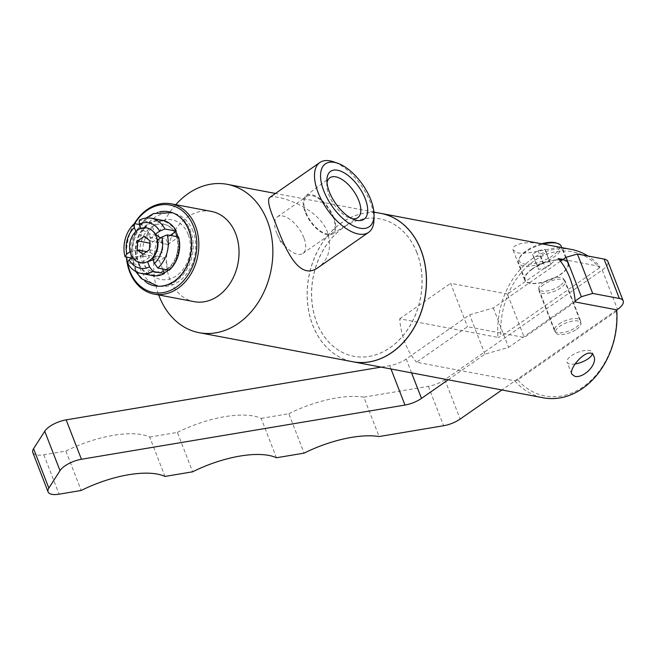 <?xml version="1.0" encoding="UTF-8"?>
<svg xmlns="http://www.w3.org/2000/svg" width="656" height="656" viewBox="0 0 656 656"><rect width="100%" height="100%" fill="white"/><g stroke="black" fill="none" stroke-linecap="round" stroke-linejoin="round"><path stroke-width="0.49" stroke-dasharray="3.28 2.46" d="M558.912 324.089A13.956 5.428 -21.2 0 1 572.073 318.824A13.956 5.428 -21.2 0 1 580.494 320.661A13.956 5.428 -21.2 0 1 569.441 330.772A13.956 5.428 -21.2 0 1 554.459 330.755A13.956 5.428 -21.2 0 1 558.912 324.089M543.635 284.688A13.956 5.428 158.8 0 0 539.183 291.362A13.956 5.428 158.8 0 0 554.164 291.379A13.956 5.428 158.8 0 0 565.21 281.26A13.956 5.428 158.8 0 0 556.788 279.431A13.956 5.428 158.8 0 0 543.635 284.688M448.179 379.799L484.932 354.191L508.605 347.377L575.132 301.022M616.722 309.968L501.914 389.967M560.495 261.178L493.32 307.976L469.647 314.798L406.203 359.004A17.81 6.929 -21.2 0 1 389.697 365.663L381.087 367.106M32.8 452.492A17.81 6.929 158.8 0 0 43.821 454.772L65.895 451.074L81.18 490.475M65.895 451.074A71.225 27.716 -21.2 0 1 149.683 437.044L164.968 476.436M149.683 437.044L177.374 432.402L192.651 471.795M177.374 432.402A71.225 27.716 -21.2 0 1 261.162 418.364L276.438 457.757M261.162 418.364L288.845 413.723L304.13 453.124M288.845 413.723A71.225 27.716 -21.2 0 1 363.826 397.142L379.111 436.543M363.826 397.142L428.352 386.335A17.81 6.929 158.8 0 0 444.858 379.676L602.241 270.018A17.81 6.929 158.8 0 0 607.923 261.514M493.32 307.976L508.605 347.377M484.932 354.191L469.647 314.798M193.02 231.199A37.039 28.938 -79.3 0 0 176.456 214.094A37.039 28.938 -79.3 0 0 138.072 244.303A37.039 28.938 -79.3 0 0 162.77 286.442A37.039 28.938 -79.3 0 0 190.109 268.616A37.039 28.938 -79.3 0 0 193.02 231.199M188.206 234.553A30.315 23.682 -79.3 0 0 146.903 234.692A30.315 23.682 -79.3 0 0 164.394 279.784A30.315 23.682 -79.3 0 0 188.206 234.553M189.338 230.125A37.622 29.389 -79.3 0 0 172.503 212.749A37.622 29.389 -79.3 0 0 140.474 226.271A37.622 29.389 -79.3 0 0 135.456 267.673A37.622 29.389 -79.3 0 0 158.604 286.246A37.622 29.389 -79.3 0 0 186.378 268.14A37.622 29.389 -79.3 0 0 189.338 230.125M576.558 329.296A13.53 5.264 158.8 0 0 580.88 322.834A13.53 5.264 158.8 0 0 566.358 322.818A13.53 5.264 158.8 0 0 555.64 332.617A13.53 5.264 158.8 0 0 563.807 334.388A13.53 5.264 158.8 0 0 576.558 329.296M559.716 285.86A13.53 5.264 -21.2 0 1 546.965 290.961A13.53 5.264 -21.2 0 1 538.797 289.189A13.53 5.264 -21.2 0 1 549.507 279.382A13.53 5.264 -21.2 0 1 564.029 279.399A13.53 5.264 -21.2 0 1 559.716 285.86M575.205 301.981L524.267 337.479L467.474 326.729L416.527 362.227L514.829 380.824L517.764 379.939L616.394 311.215L616.714 309.837M558.363 258.554L507.424 294.044L524.267 337.479M380.849 213.389A75.497 58.983 -79.3 0 0 308.91 276.619A75.497 58.983 -79.3 0 0 352.789 361.751M563.004 259.432L599.871 266.402A75.497 58.983 -79.3 0 0 587.948 256.02M571.384 249.428A75.497 58.983 -79.3 0 0 497.986 337.389L399.684 318.791A75.497 58.983 -79.3 0 0 416.527 362.227M514.829 380.824A75.497 58.983 -79.3 0 0 543.316 397.798M544.775 244.393C536.592 242.695 529.072 242.31 522.217 243.245C515.37 244.786 512.328 247.05 513.074 250.043L518.019 252.97C530.696 254.708 559.125 245.672 561.733 247.632M532.172 268.919A23.362 9.094 -21.2 0 1 554.189 260.12A23.362 9.094 -21.2 0 1 568.285 263.179A23.362 9.094 -21.2 0 1 549.794 280.104A23.362 9.094 -21.2 0 1 524.718 280.079A23.362 9.094 -21.2 0 1 532.172 268.919M532.475 268.976A22.878 8.897 158.8 0 0 525.177 279.899A22.878 8.897 158.8 0 0 549.72 279.932A22.878 8.897 158.8 0 0 567.825 263.359A22.878 8.897 158.8 0 0 554.025 260.358A22.878 8.897 158.8 0 0 532.475 268.976M561.183 246.23A22.878 8.897 -21.2 0 1 543.078 262.802A22.878 8.897 -21.2 0 1 518.535 262.769A22.878 8.897 -21.2 0 1 519.167 258.497A22.878 8.897 -21.2 0 1 525.825 251.847A22.878 8.897 -21.2 0 1 543.209 244.098M541.544 243.778A21.451 8.348 158.8 0 0 526.227 250.789A21.451 8.348 158.8 0 0 519.987 257.021A21.451 8.348 158.8 0 0 542.405 261.055A21.451 8.348 158.8 0 0 556.239 242.958M532.524 254.43L533.861 257.127L540.716 255.979L546.243 252.125L544.906 249.428L538.051 250.576L532.524 254.43L537.272 266.664L542.791 262.81L549.654 261.662L550.983 264.36L545.464 268.214L538.609 269.362L537.272 266.664M533.861 257.127L538.609 269.362M538.051 250.576L542.791 262.81M544.906 249.428L549.654 261.662M546.243 252.125L550.983 264.36M540.716 255.979L545.464 268.214M575.205 363.949A13.53 5.264 -21.2 0 1 570.031 364.023A13.53 5.264 -21.2 0 1 567.104 362.161A13.53 5.264 -21.2 0 1 577.813 352.362A13.53 5.264 -21.2 0 1 592.335 352.379A13.53 5.264 -21.2 0 1 592.343 354.027M517.764 379.939A73.365 57.31 -79.3 0 0 583.102 386.868A73.365 57.31 -79.3 0 0 616.394 311.215M599.871 266.402L599.551 267.779A73.365 57.31 -79.3 0 0 534.222 260.85A73.365 57.31 -79.3 0 0 500.922 336.503L497.986 337.389M599.551 267.779L500.922 336.503M507.424 294.044L450.623 283.302L467.474 326.729M399.684 318.791L450.623 283.302M416.945 252.683A69.946 54.645 -79.3 0 0 379.865 218.85A69.946 54.645 -79.3 0 0 313.174 277.422A69.946 54.645 -79.3 0 0 353.863 356.306A69.946 54.645 -79.3 0 0 409.59 326.557A69.946 54.645 -79.3 0 0 416.945 252.683M416.863 252.667A69.946 54.645 -79.3 0 0 379.775 218.833A69.946 54.645 -79.3 0 0 313.084 277.406A69.946 54.645 -79.3 0 0 353.773 356.29A69.946 54.645 -79.3 0 0 409.5 326.54A69.946 54.645 -79.3 0 0 416.863 252.667M380.808 213.38A75.497 58.983 -79.3 0 0 308.82 276.602A75.497 58.983 -79.3 0 0 352.739 361.743M269.641 197.505C271.076 196.57 273.782 196.497 277.775 197.284C291.961 199.711 320.251 211.978 327.516 232.24C331.92 247.779 328.861 259.505 318.34 267.402M175.783 204.68A75.497 58.983 -79.3 0 0 158.703 294.954M373.961 219.768A42.591 20.795 55.1 0 0 370.361 202.392A42.591 20.795 55.1 0 0 333.592 161.827M327.041 182.729A24.354 11.89 55.1 0 0 326.827 184.967A24.354 11.89 55.1 0 0 328.886 194.906A24.354 11.89 55.1 0 0 349.91 218.104A24.354 11.89 55.1 0 0 352.083 218.678M333.732 217.423A23.288 11.373 55.1 0 0 305.975 195.726A23.288 11.373 55.1 0 0 310.116 221.22A23.288 11.373 55.1 0 0 332.6 233.938A23.288 11.373 55.1 0 0 333.732 217.423M305.77 212.134A22.296 10.881 -124.9 0 1 306.705 196.423A22.296 10.881 -124.9 0 1 333.125 217.308A22.296 10.881 -124.9 0 1 332.19 233.011A22.296 10.881 -124.9 0 1 305.77 212.134M303.843 237.702A22.296 10.881 55.1 0 0 277.422 216.824A22.296 10.881 55.1 0 0 277.201 234.225A22.296 10.881 55.1 0 0 286.516 247.591A22.296 10.881 55.1 0 0 302.916 253.405A22.296 10.881 55.1 0 0 303.843 237.702M211.306 211.396A45.945 35.891 -79.3 0 0 167.501 249.862A45.945 35.891 -79.3 0 0 194.225 301.678M134.25 223.762A45.945 35.891 -79.3 0 0 126.428 257.045M134.685 223.663A44.518 34.776 -79.3 0 0 126.706 257.103M127.428 262.515A44.518 34.776 -79.3 0 0 127.518 262.999M159.933 211.724A37.72 29.471 -79.3 0 0 132.742 243.294A37.72 29.471 -79.3 0 0 146.518 282.613M150.191 252.298L156.005 256.742L162.45 252.257L163.073 243.319L157.26 238.874L150.814 243.36L150.191 252.298L146.682 251.633M142.901 254.266L156.005 256.742M149.338 249.78L162.45 252.257M149.97 240.842L163.073 243.319M144.148 236.398L157.26 238.874M149.806 243.171L150.814 243.36M160.892 237.726L165.583 238.612A13.317 10.406 100.7 0 1 167.862 244.491L162.188 243.417A13.317 10.406 -79.3 0 0 161.368 240.252A13.317 10.406 -79.3 0 0 160.31 238.136M149.986 234.143A13.317 10.406 -79.3 0 0 145.091 237.554L150.765 238.628A13.317 10.406 100.7 0 1 155.661 235.209L149.986 234.143L141.204 229.264A17.253 13.481 100.7 0 1 152.709 231.027M141.466 250.387A13.317 10.406 -79.3 0 0 143.746 256.258L149.42 257.332A13.317 10.406 100.7 0 1 147.141 251.461L141.466 250.387L131.143 250.994A17.253 13.481 100.7 0 1 136.309 232.675L145.091 237.554M146.854 262.006A17.253 13.481 100.7 0 1 133.422 256.873L143.746 256.258M153.668 259.661A13.317 10.406 -79.3 0 0 153.725 259.645A13.317 10.406 -79.3 0 0 158.563 256.25L164.238 257.324A13.317 10.406 100.7 0 1 159.342 260.735L153.078 259.866M152.479 258.316L158.563 256.25M162.188 243.417L157.645 239.989M130.085 251.732L131.143 250.994M147.141 251.461L136.415 258.931L131.733 258.046M136.309 232.675L135.874 231.535M139.375 224.549L145.771 225.754L150.765 238.628M140.884 228.427L141.204 229.264M155.661 235.209L150.667 222.343L139.31 220.195M175.792 231.502A27.347 21.369 -79.3 0 0 150.913 222.966A27.347 21.369 -79.3 0 0 146.009 226.377A27.347 21.369 -79.3 0 0 136.932 258.579A27.347 21.369 -79.3 0 0 139.211 264.45L149.42 257.332M167.862 244.491L178.071 237.374A27.347 21.369 -79.3 0 0 177.94 236.89M170.166 235.422L165.583 238.612M159.342 260.735L162.516 268.919M168.453 270.042A27.347 21.369 -79.3 0 0 168.986 269.575L164.238 257.324M169.232 270.19L168.986 269.575A27.347 21.369 -79.3 0 0 178.071 237.374L178.588 237.013M145.771 225.754A28.06 21.927 -79.3 0 0 136.415 258.931M162.721 220.4A28.06 21.927 -79.3 0 0 150.667 222.343M127.338 262.662L138.695 264.811L139.211 264.45A27.347 21.369 -79.3 0 0 164.09 272.986M133.422 256.873L132.561 257.472M138.695 264.811A28.06 21.927 -79.3 0 0 152.282 275.545M176.8 236.078A24.502 19.139 -79.3 0 0 163.811 224.229A24.502 19.139 -79.3 0 0 140.45 244.745A24.502 19.139 -79.3 0 0 154.701 272.379A24.502 19.139 -79.3 0 0 176.152 258.193A24.502 19.139 -79.3 0 0 178.596 245.27A24.502 19.139 -79.3 0 0 176.8 236.078A24.502 19.139 -79.3 0 0 163.803 224.229A24.502 19.139 -79.3 0 0 140.441 244.745A24.502 19.139 -79.3 0 0 154.693 272.379A24.502 19.139 -79.3 0 0 165.156 270.715A24.502 19.139 -79.3 0 0 176.792 236.078M406.203 359.004L411.583 372.879M389.697 365.663L390.984 368.975M43.821 454.772L59.097 494.173M428.352 386.335L443.636 425.728M444.858 379.676L460.143 419.069M602.241 270.018L617.517 309.419M580.494 320.661L565.21 281.26M554.459 330.755L539.183 291.362M176.456 214.094L172.503 212.749C180.917 215.857 186.935 221.949 190.552 231.051C200.613 258.743 180.744 287.918 158.604 286.246L157.899 286.213M162.77 286.442L158.235 286.221M538.797 289.189L555.64 332.617M564.029 279.399L580.88 322.834M568.285 263.179L562.29 247.722M524.718 280.079L513.074 250.043M567.825 263.359L561.774 247.738M525.177 279.899L518.535 262.769M519.987 257.021L519.167 258.497M593.795 356.126L592.335 352.379M571.72 374.076L567.104 362.161M373.904 212.068L275.463 193.446M349.91 218.104L354.593 219.735M326.827 184.967L326.918 180.015M332.6 233.938L357.577 217.833M305.975 195.726L329.73 177.874M302.916 253.405L332.19 233.011M277.422 216.824L306.705 196.423M277.201 234.225L280.579 241.802L286.516 247.591M153.725 259.645L153.242 259.809M163.811 224.229L163.803 224.229C168.961 225.254 172.946 228.731 175.751 234.651C180.031 246.804 177.907 257.669 169.396 267.263L164.533 270.78L154.693 272.379M135.825 271.568L131.257 258.382M131.184 257.947L130.749 253.175L134.792 232.7L145.944 218.087M176.152 258.193L178.596 245.27"/><path stroke-width="0.98" d="M501.914 389.967L460.143 419.069A17.81 6.929 -21.2 0 1 443.636 425.728L379.111 436.543A71.225 27.716 158.8 0 0 304.13 453.124L276.438 457.757A71.225 27.716 158.8 0 0 192.651 471.795L164.968 476.436A71.225 27.716 158.8 0 0 81.18 490.475L59.097 494.173A17.81 6.929 -21.2 0 1 48.077 491.885A17.81 6.929 -21.2 0 1 48.847 488.097L60.008 470.639A17.81 6.929 -21.2 0 1 81.426 459.266L404.973 405.055A17.81 6.929 158.8 0 0 421.48 398.397L448.179 379.799M575.132 301.022L581.339 296.701L592.696 293.429L619.346 298.464A17.81 6.929 -21.2 0 1 623.2 300.907A17.81 6.929 -21.2 0 1 617.517 309.419L616.722 309.968M381.087 367.106L66.149 419.865A17.81 6.929 158.8 0 0 44.731 431.246L33.571 448.704A17.81 6.929 158.8 0 0 32.8 452.492L48.077 491.885M623.2 300.907L607.923 261.514A17.81 6.929 158.8 0 0 604.069 259.071L577.419 254.028L592.696 293.429M577.419 254.028L566.054 257.3L581.339 296.701M566.054 257.3L560.495 261.178M352.789 361.751A75.497 58.983 -79.3 0 0 352.83 361.759L543.316 397.798A75.497 58.983 -79.3 0 0 616.714 309.837L575.205 301.981A75.497 58.983 -79.3 0 0 569.908 278.095A75.497 58.983 -79.3 0 0 558.363 258.554L563.004 259.432M352.83 361.759A75.497 58.983 -79.3 0 0 412.985 329.648A75.497 58.983 -79.3 0 0 420.922 249.911A75.497 58.983 -79.3 0 0 380.898 213.397A75.497 58.983 -79.3 0 0 380.849 213.389M587.948 256.02A75.497 58.983 -79.3 0 0 571.384 249.428L380.898 213.397M561.733 247.632L562.159 247.681M574.795 376.314L571.729 374.076C568.645 367.45 589.547 344.876 593.787 356.126C598.01 364.178 583.455 378.676 574.795 376.314M543.209 244.098A22.878 8.897 -21.2 0 1 557.83 243.499A22.878 8.897 -21.2 0 1 561.183 246.23L561.774 247.738M557.83 243.499L556.239 242.958A21.451 8.348 158.8 0 0 541.544 243.778M592.343 354.027A13.53 5.264 -21.2 0 1 588.022 358.84A13.53 5.264 -21.2 0 1 575.205 363.949M158.703 294.954A75.497 58.983 -79.3 0 0 199.203 332.699L352.739 361.743A75.497 58.983 -79.3 0 0 412.895 329.632A75.497 58.983 -79.3 0 0 420.84 249.895A75.497 58.983 -79.3 0 0 380.808 213.38L373.904 212.068M368.582 232.396L318.34 267.402C298.997 281.9 284.893 248.575 275.266 222.359C269.083 208.05 267.205 199.768 269.641 197.505L319.882 162.499A42.591 20.795 55.1 0 0 327.172 209.33A42.591 20.795 55.1 0 0 368.582 232.396A42.591 20.795 55.1 0 0 373.961 219.768L374.035 215.398A38.319 18.704 55.1 0 0 370.804 199.76A38.319 18.704 55.1 0 0 337.717 163.27A38.319 18.704 55.1 0 0 321.301 182.581A38.319 18.704 55.1 0 0 350.238 224.106A38.319 18.704 55.1 0 0 374.035 215.398M199.203 332.699A75.497 58.983 -79.3 0 0 259.35 300.587A75.497 58.983 -79.3 0 0 267.295 220.851A75.497 58.983 -79.3 0 0 227.263 184.336A75.497 58.983 -79.3 0 0 175.783 204.68M337.717 163.27L333.592 161.827A42.591 20.795 55.1 0 0 319.882 162.499M365.212 198.702A29.2 14.252 -124.9 0 1 354.593 219.735A29.2 14.252 -124.9 0 1 326.918 180.015A29.2 14.252 -124.9 0 1 342.448 171.921A29.2 14.252 -124.9 0 1 365.212 198.702M352.083 218.678A24.354 11.89 55.1 0 0 357.577 217.833A24.354 11.89 55.1 0 0 358.766 200.556A24.354 11.89 55.1 0 0 329.73 177.874A24.354 11.89 55.1 0 0 327.041 182.729M126.428 257.045A45.945 35.891 -79.3 0 0 154.029 294.077L194.225 301.678A45.945 35.891 -79.3 0 0 230.83 282.137A45.945 35.891 -79.3 0 0 235.66 233.618A45.945 35.891 -79.3 0 0 211.306 211.396L171.109 203.795A45.945 35.891 -79.3 0 0 134.25 223.762M154.029 294.077A45.945 35.891 -79.3 0 0 190.634 274.536A45.945 35.891 -79.3 0 0 195.463 226.008A45.945 35.891 -79.3 0 0 171.109 203.795M127.518 262.999A44.518 34.776 -79.3 0 0 173.291 289.017A44.518 34.776 -79.3 0 0 193.569 226.558A44.518 34.776 -79.3 0 0 134.685 223.663M126.706 257.103A44.518 34.776 -79.3 0 0 127.428 262.515M146.518 282.613A37.72 29.471 -79.3 0 0 157.899 286.213A37.72 29.471 -79.3 0 0 185.738 268.058A37.72 29.471 -79.3 0 0 188.707 229.944A37.72 29.471 -79.3 0 0 171.831 212.528A37.72 29.471 -79.3 0 0 159.933 211.724M137.088 249.821L137.711 240.883L144.148 236.398L149.97 240.842L149.338 249.78L142.901 254.266L137.088 249.821L146.682 251.633M137.711 240.883L149.806 243.171M156.21 236.488A17.72 13.842 -79.3 0 0 152.061 230.469A17.72 13.842 -79.3 0 0 129.929 242.761A17.72 13.842 -79.3 0 0 146.05 262.277A17.72 13.842 -79.3 0 0 156.21 236.488M160.31 238.136A13.317 10.406 -79.3 0 0 159.908 237.546L160.892 237.726M152.061 230.469L152.709 231.027A17.253 13.481 100.7 0 1 155.365 234.118L159.908 237.546M153.668 259.661L147.584 261.728A17.253 13.481 100.7 0 1 146.854 262.006L146.05 262.277M157.645 239.989A17.253 13.481 100.7 0 1 152.479 258.316L154.463 263.433L157.866 268.042L169.232 270.19A28.06 21.927 -79.3 0 0 178.588 237.013L167.231 234.864L161.917 237.021L157.645 239.989M131.733 258.046L125.058 256.783L126.879 253.97L130.085 251.732M135.874 231.535L134.324 227.558A23.132 18.065 -79.3 0 0 126.879 253.97M134.324 227.558L134.414 223.606L139.375 224.549M155.365 234.118L159.638 231.15L164.951 228.993A28.06 21.927 -79.3 0 0 151.356 218.251A28.06 21.927 -79.3 0 0 139.31 220.195L139.22 224.147L140.884 228.427M159.638 231.15A23.132 18.065 -79.3 0 0 139.22 224.147M177.94 236.89A27.347 21.369 -79.3 0 0 175.792 231.502L170.166 235.422M162.516 268.919L164.09 272.986A27.347 21.369 -79.3 0 0 168.453 270.042M164.951 228.993L176.308 231.142L175.792 231.502M164.09 272.986L164.328 273.601L152.971 271.453L149.568 266.844L147.584 261.728M176.308 231.142A28.06 21.927 -79.3 0 0 162.721 220.4L151.356 218.251M134.414 223.606A28.06 21.927 -79.3 0 0 125.058 256.783M132.561 257.472L129.15 259.842L127.338 262.662A28.06 21.927 -79.3 0 0 140.925 273.396A28.06 21.927 -79.3 0 0 152.971 271.453M129.15 259.842A23.132 18.065 -79.3 0 0 149.568 266.844M154.463 263.433A23.132 18.065 -79.3 0 0 161.917 237.021M157.866 268.042A28.06 21.927 -79.3 0 0 167.231 234.864M140.925 273.396L152.282 275.545A28.06 21.927 -79.3 0 0 164.328 273.601M411.583 372.879L421.48 398.397M390.984 368.975L404.973 405.055M66.149 419.865L81.426 459.266M44.731 431.246L60.008 470.639M33.571 448.704L48.847 488.097M604.069 259.071L619.346 298.464M275.463 193.446L227.263 184.336M158.235 286.221L141.294 278.62L135.825 271.568M131.257 258.382L131.184 257.947M145.944 218.087L153.553 213.553L172.159 212.634"/></g></svg>
